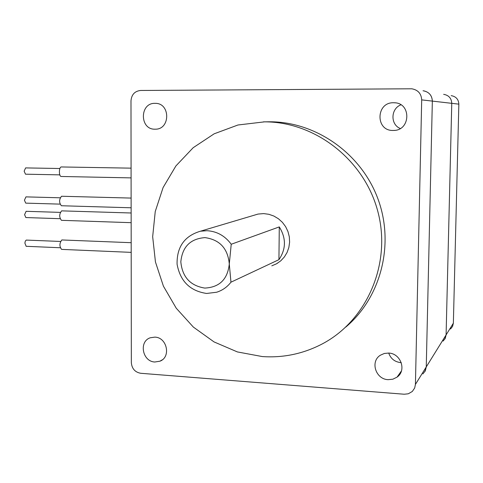 <?xml version="1.0" encoding="UTF-8"?>
<svg xmlns="http://www.w3.org/2000/svg" width="483" height="483" viewBox="0 0 483 483"><rect width="100%" height="100%" fill="white"/><g stroke="black" fill="none" stroke-linecap="round" stroke-linejoin="round"><path stroke-width="0.72" d="M271.802 265.831L276.56 263.784L280.804 260.79L284.36 256.968L287.083 252.464L288.858 247.459L289.613 242.164L289.311 236.791L287.965 231.556L285.634 226.678L282.41 222.349L278.425 218.757L273.849 216.034L268.862 214.295L263.67 213.601L258.055 214.066L253.515 215.418M155.007 103.344C139.515 102.788 139.539 129.728 154.989 129.19L155.26 129.184C170.445 129.583 170.553 103.09 155.327 103.35L155.007 103.344M154.868 337.122L150.291 337.774C138.615 341.439 142.431 361.676 154.85 362.002L159.909 361.199C171.236 357.172 167.082 337.315 154.868 337.122M388.652 353.067L384.347 353.459L380.465 355.168C369.99 361.338 375.599 379.294 388.121 379.674L392.872 379.197L397.068 377.12C406.825 370.521 400.793 353.321 388.652 353.067M400.661 362.618C394.689 361.858 390.711 358.676 388.724 353.073C390.717 358.676 394.696 361.858 400.661 362.618L401.264 362.642L400.661 362.618M393.609 102.746C375.816 102.161 375.291 131.026 393.059 130.452L393.615 130.446C410.737 130.591 411.444 102.825 394.267 102.764L393.609 102.746M400.274 128.502C390.24 124.523 390.644 108.669 400.914 104.823C390.644 108.669 390.24 124.523 400.274 128.502M262.323 356.569C283.424 358 303.439 353.767 322.372 343.86C366.893 320.416 391.616 263.857 377.947 211.904C364.55 159.885 315.139 121.692 264.539 121.855L237.968 124.994L214.186 133.797L193.188 147.701L175.903 165.941L163.085 187.567L155.242 211.53L152.67 236.712L155.448 261.967L163.417 286.165L176.241 308.208L193.363 327.088L214.047 341.916L237.382 351.926L262.323 356.569M345.78 327.082C380.972 297.492 394.834 244.114 377.863 198.67C361 153.171 315.761 121.758 269.967 121.788L267.836 121.801M26.173 246.306L24.881 243.118L25.333 241.041L26.275 240.081L60.52 241.452M60.073 218.696L25.853 217.555L24.585 214.675L26.112 211.306L60.272 212.381M59.989 204.122L25.732 203.132L24.44 200.21L25.949 196.877L60.152 197.795M59.814 174.864L25.496 174.188L24.15 171.181L25.611 167.909L59.904 168.513M61.709 249.391L61.589 249.385C59.306 246.384 59.391 243.239 61.83 239.954L131.177 242.695M61.546 220.326L61.45 220.326C59.101 217.278 59.155 214.12 61.625 210.86L131.141 212.991M61.468 205.746L61.383 205.746C58.992 202.673 59.041 199.509 61.522 196.261L61.818 196.267M61.383 176.476L61.244 176.476C58.763 176.597 58.835 166.943 61.317 166.955L61.504 166.961M424.871 371.644L426.254 366.929L432.345 101.104C432.062 95.616 429.248 92.205 423.899 90.864M443.14 341.046L445.278 338.299L446.093 334.906L451.762 103.332C451.442 98.23 448.737 95.229 443.648 94.336C448.737 95.229 451.448 98.23 451.768 103.332L458.85 104.147C458.548 99.329 455.988 96.491 451.17 95.64M398.644 374.899L399.308 374.947M444.879 339.03L446.093 334.906L451.768 103.332L432.345 101.104C431.971 95.229 428.868 91.776 423.042 90.75M450.561 329.001L452.589 326.387L453.362 323.175L458.85 104.147M422.897 373.933L425.33 370.805L426.254 366.935L432.345 101.104L421.695 99.878C421.291 93.581 417.976 89.886 411.745 88.787L140.547 90.472C134.739 91.142 131.551 94.59 130.99 100.832L131.34 362.685C131.907 368.698 135.029 372.23 140.71 373.281L404.205 394.231L408.298 393.79L412.301 391.478L414.686 388L415.422 384.42L421.695 99.878M231.224 244.259L229.286 264.002C227.867 248.504 219.771 239.713 204.997 237.618C190.411 238.705 182.351 246.771 180.823 261.816C182.272 276.964 190.254 285.719 204.762 288.079C219.487 287.349 227.662 279.325 229.286 264.002L230.965 282.187C227.185 287.053 222.415 290.404 216.65 292.233L206.646 293.459C190.079 291.02 180.225 281.269 177.08 264.201C176.748 246.916 184.536 235.921 200.439 231.212L206.947 230.705C216.915 231.309 225.012 235.831 231.224 244.259L279.283 226.901C286.244 238.119 286.129 249.041 278.933 259.661L230.965 282.187M277.061 263.32L277.695 263.108M279.283 226.901L278.933 259.661M415.422 384.42L453.362 323.175M26.088 246.3L60.248 247.749M61.589 249.385L131.189 252.368M61.45 220.326L131.153 222.681M61.383 205.746L131.135 207.787M61.244 176.476L131.092 177.889M61.438 166.955L131.08 168.15M61.709 196.255L131.116 198.078M263.404 121.855L268.85 121.788M395.299 102.849L394.267 102.764M394.484 130.386L393.615 130.446M401.439 370.944L397.068 377.12M162.282 359.823L159.909 361.199M200.439 231.212L258.055 214.066"/></g></svg>
